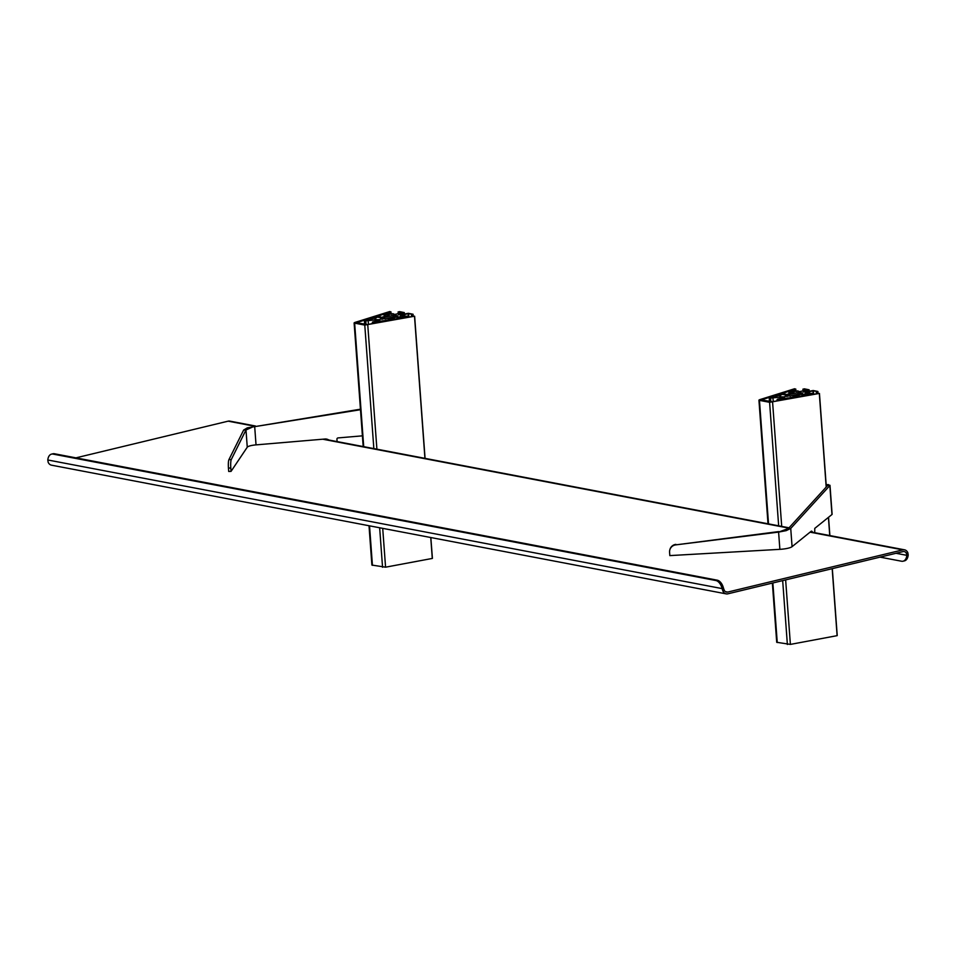 <?xml version="1.0" encoding="UTF-8"?>
<svg xmlns="http://www.w3.org/2000/svg" width="956" height="956" viewBox="0 0 956 956"><rect width="100%" height="100%" fill="white"/><g stroke="black" fill="none" stroke-linecap="round" stroke-linejoin="round"><path stroke-width="1.43" d="M772.878 397.206L769.508 397.29L761.37 399.931L772.257 401.759L782.701 399.811L782.534 399.106L786.071 399.07L784.876 398.509L819.447 393.418L769.592 402.309L759.458 400.373L759.518 399.728L794.615 388.745L795.308 389.295L775.997 395.414L775.507 395.76L776.535 396.202L775.256 396.68L772.508 396.489L772.89 397.278M772.376 583.088L776.714 642.289L790.385 644.404L837.109 635.656L832.258 568.653M785.581 395.294L785.844 395.414A3.466 0.729 175.8 0 1 787.087 395.342L784.709 396.477L789.692 395.832A3.466 0.729 175.8 0 1 789.692 395.856A3.466 0.729 175.8 0 1 789.513 396.107L802.466 393.167L799.646 392.223L785.581 395.414M776.965 396.298L775.459 395.688L779.582 395.676L783.394 393.812L785.067 393.836L783.06 394.529L784.685 394.72L790.624 393.729L794.077 392.438L793.588 391.805L788.855 392.163L796.001 390.263A23.9 5.019 175.8 0 1 794.006 391.315L796.348 391.446A26.649 5.593 -4.2 0 0 797.627 390.849L799.598 391.649L807.282 389.797L803.076 389.2L804.319 388.829L809.099 389.785L805.263 390.885A3.466 0.729 175.8 0 1 805.621 390.873L803.231 392.008L808.214 391.363A3.466 0.729 175.8 0 1 808.214 391.386A3.466 0.729 175.8 0 1 808.214 391.446L813.162 390.526L817.882 391.446L812.982 390.885L805.203 392.785L809.254 393.071A26.649 5.593 -4.2 0 0 806.625 393.406L807.521 393.896A23.9 5.019 175.8 0 1 812.062 393.346L804.677 395.043L803.315 394.912L805.275 394.039L796.766 394.9L792.835 396.298L797.173 396.441L778.913 399.907L777.037 399.728L777.503 399.178L784.649 397.457L783.251 396.824L769.245 398.222L776.929 395.892M796.073 391.494L795.99 390.287L796.085 391.494M777.037 399.728L777.12 400.851L777.049 399.739M797.591 396.967L797.412 394.864M796.85 396.095L796.766 394.9M796.766 396.095L796.695 395.043M783.311 397.78L783.251 396.991M782.582 397.959L782.51 396.848M781.148 398.305L781.016 396.561M780.287 398.509L780.156 396.597M773.237 401.58L772.998 398.329M362.408 435.84L338.042 437.92A1.195 1.171 161.3 0 0 336.942 439.174L337.11 441.588M328.792 439.999A5.975 5.832 161.3 0 0 324.968 439.019L256.029 444.875A9.56 2.008 -4.2 0 0 247.257 447.205L231.053 471.368L230.802 467.998A7.17 1.135 87.8 0 1 231.268 459.561L245.991 429.961L243.637 430.057L247.293 427.858L360.46 409.192M243.637 430.057L228.914 459.657A7.17 1.135 87.8 0 0 228.448 468.082L228.699 471.463L231.053 471.368M256.029 444.875L254.69 426.651L360.496 409.706M254.523 426.161L245.991 429.961L247.257 447.205M831.971 514.519A3.585 0.753 -4.2 0 0 832.114 514.292L829.987 485.301L827.143 485.182L829.844 485.564L831.971 514.519L814.763 528.381L814.727 532.683M826.187 485.194L827.549 485.588L788.437 528.465L778.602 532.098L786.179 530.64L790.732 528.441L829.844 485.564M826.151 484.692A3.585 0.753 175.8 0 1 828.625 484.68M812.516 532.265A5.975 1.697 89.5 0 0 811.513 531.154A5.975 1.697 89.5 0 0 811.142 531.297L792.07 546.665A11.95 2.51 175.8 0 1 779.869 549.341L669.833 555.603L669.582 552.233A7.17 6.991 -163.8 0 1 675.725 544.884L778.602 532.098L779.869 549.341M675.725 544.884L778.746 531.584M675.868 544.37A7.17 6.991 -163.8 0 0 669.989 549.318L669.833 549.82M880.058 557.133L901.52 561.22A9.56 5.76 -103.6 0 0 903.073 561.196A9.56 5.76 -103.6 0 0 906.814 555.34L906.336 553.165A4.78 3.681 -79.2 0 0 904.197 551.576A4.78 3.681 -79.2 0 0 902.954 551.612L727.875 593.819A6.573 5.055 -79.2 0 1 726.166 593.867L51.469 465.166A6.573 5.055 -79.2 0 1 48.135 462.19L47.8 459.979A9.56 5.76 -103.6 0 1 51.54 454.124L52.927 453.789A9.56 5.76 -103.6 0 1 54.48 453.765L53.094 454.1A9.56 5.76 -103.6 0 0 51.54 454.124M254.404 426.185L228.126 421.166L75.942 457.852M228.126 421.166A6.573 5.055 -79.2 0 1 229.834 421.118L255.467 426.018M726.166 593.867A6.573 5.055 -79.2 0 1 722.82 590.88L724.361 590.509L723.501 588.263A9.56 5.76 -103.6 0 0 717.179 580.173L54.48 453.765M722.82 590.88L722.115 588.597A9.56 5.76 -103.6 0 0 715.793 580.507L53.094 454.1M724.361 590.509A4.78 3.681 100.8 0 0 726.5 592.099A4.78 3.681 100.8 0 0 727.743 592.075L902.822 549.867A6.573 5.055 -79.2 0 1 904.531 549.82A6.573 5.055 -79.2 0 1 907.865 552.795L908.2 555.006A9.56 5.76 -103.6 0 1 904.46 560.861L903.073 561.196M368.06 319.985L364.69 320.069L356.552 322.71L367.439 324.55L377.835 322.602L377.716 321.885L381.253 321.861L380.058 321.288L414.629 316.197L364.774 325.088L354.64 323.152L354.7 322.507L389.797 311.525L390.49 312.074L371.179 318.205L370.641 318.479L371.717 318.981L370.438 319.459L367.69 319.268L368.072 320.069M369.016 525.74L371.896 565.068L385.567 567.183L432.327 558.435L430.833 537.535L432.411 558.388M380.763 318.073L381.026 318.193A3.466 0.729 175.8 0 1 382.281 318.121L379.89 319.256L384.874 318.623A3.466 0.729 175.8 0 1 384.874 318.635A3.466 0.729 175.8 0 1 384.694 318.898L397.648 315.946L394.828 315.014L380.763 318.193M372.147 319.089L370.641 318.479L374.764 318.456L378.576 316.603L380.249 316.627L378.241 317.308L379.867 317.5L385.806 316.508L389.176 315.277L388.769 314.596L384.204 314.835L391.171 313.066A23.9 5.019 175.8 0 1 389.188 314.094L391.53 314.237A26.649 5.593 -4.2 0 0 392.808 313.628L394.78 314.44L402.464 312.588L398.258 311.979L399.5 311.62L404.28 312.576L400.445 313.664A3.466 0.729 175.8 0 1 400.803 313.652L398.413 314.787L403.396 314.154A3.466 0.729 175.8 0 1 403.396 314.166A3.466 0.729 175.8 0 1 403.396 314.225L408.343 313.305L413.064 314.237L408.164 313.676L400.385 315.576L404.448 315.85A26.649 5.593 -4.2 0 0 401.807 316.197L402.703 316.675A23.9 5.019 175.8 0 1 407.244 316.137L399.859 317.822L398.497 317.691L400.456 316.818L391.948 317.679L388.017 319.077L392.354 319.232L374.095 322.698L372.302 322.554L372.685 321.969L379.831 320.248L378.433 319.615L364.427 321.001L372.111 318.671M408.606 313.95L408.81 316.747L408.57 313.938M392.701 319.029L392.593 317.643M392.032 318.874L391.948 317.679M391.96 318.874L391.876 317.822M378.492 320.559L378.433 319.77M377.775 320.738L377.692 319.627M376.329 321.085L376.198 319.34M375.481 321.288L375.338 319.388M368.43 324.359L368.191 321.108M819.4 393.454L826.271 487.01M828.494 517.327L829.832 535.575M769.867 397.254L769.915 397.995M769.461 397.302L769.52 398.09M819.316 393.466L826.199 487.082M828.422 517.387L829.76 535.551M832.186 568.677L837.109 635.656M772.591 402.213L781.709 526.398M785.641 579.886L790.385 644.404M769.592 402.309L778.662 525.812M782.677 580.603L787.374 644.487M759.458 400.373L768.528 523.876M772.866 582.969L777.252 642.552M795.308 389.295L795.368 390.132M803.769 395.808L803.709 395.043M793.528 392.641L793.468 391.769M805.239 392.008L805.179 391.207M786.704 396.477L786.645 395.676M787.123 396.417L787.051 395.593M787.409 396.358L787.338 395.425M813.389 391.159L813.604 393.968L813.413 391.171M816.4 393.442L816.269 391.721M817.225 393.31L817.105 391.673M817.882 393.263L817.75 391.518M817.942 393.251L817.81 391.506M805.645 391.948L805.585 391.135M805.932 391.888L805.86 390.956M808.979 391.363L808.872 389.905M809.075 391.339L808.967 389.881M803.195 390.789L803.076 389.2M789.226 393.992L789.094 392.259M789.752 393.824L789.632 392.319M790.254 393.741L790.146 392.283M792.082 393.095L791.974 391.709M792.572 392.94L792.488 391.661M793.635 392.605L793.588 391.805M785.043 394.685L784.984 393.896M813.544 393.98L813.317 390.873M813.209 394.039L812.982 390.885M809.648 393.609L809.601 393M812.839 394.111L812.803 393.514M803.434 395.868L803.363 394.936M802.502 396.047L802.359 394.003M802.203 396.095L802.06 394.039M799.228 396.656L799.085 394.589M799.025 396.692L798.869 394.613M798.642 396.764L798.487 394.637M798.38 396.812L798.224 394.673M793.886 396.597L793.815 395.581M793.719 396.585L793.647 395.629M797.507 396.979L797.459 396.358M797.22 397.039L797.173 396.441M790.923 397.792L790.875 397.182M778.961 400.504L778.913 399.907M778.124 400.66L778.076 399.955M777.192 400.839L777.108 399.763M770.859 401.819L770.608 398.485M770.584 401.771L770.345 398.473M769.616 401.592L769.377 398.294M799.766 393.812L799.646 392.223M798.117 394.219L797.973 392.307M228.448 468.082L230.802 467.998M228.914 459.657L231.268 459.561M248.919 428.109L247.293 427.858M788.437 528.465L790.732 528.441L792.07 546.665M784.804 530.329L786.179 530.64M715.793 580.507L717.179 580.173M722.115 588.597L47.8 459.979M906.814 555.34L896.023 553.285M907.865 552.795L906.336 553.165M902.822 549.867L810.055 532.169M788.76 528.106L322.722 439.21M727.743 592.075L725.365 591.621M414.581 316.233L425.014 458.354M365.049 320.033L365.096 320.786M364.642 320.081L364.702 320.881M414.51 316.257L424.942 458.342M430.75 537.511L432.291 558.435M367.773 325.004L376.903 449.177M382.711 528.357L385.567 567.183M364.774 325.088L373.844 448.591M379.651 527.772L382.555 567.267M354.64 323.152L363.71 446.655M369.53 525.836L372.434 565.343M390.49 312.074L390.55 312.911M398.951 318.587L398.891 317.834M388.71 315.42L388.65 314.56M400.421 314.799L400.361 313.986M381.886 319.256L381.826 318.456M382.304 319.196L382.245 318.384M382.591 319.137L382.52 318.205M411.582 316.233L411.45 314.5M412.406 316.089L412.287 314.452M413.064 316.042L412.932 314.297M413.123 316.042L412.992 314.285M400.827 314.727L400.767 313.915M401.114 314.679L401.042 313.735M404.161 314.154L404.053 312.684M404.269 314.13L404.149 312.66M398.377 313.568L398.258 311.979M391.255 314.273L391.171 313.066M384.408 316.771L384.276 315.05M384.933 316.603L384.826 315.11M385.435 316.52L385.328 315.062M387.264 315.874L387.168 314.488M387.766 315.719L387.67 314.44M388.829 315.384L388.769 314.596M380.225 317.476L380.165 316.675M408.726 316.759L408.499 313.652M408.391 316.818L408.164 313.676M404.83 316.4L404.782 315.779M408.021 316.89L407.985 316.293M398.497 317.691L398.568 318.659L398.544 317.727M397.696 318.826L397.541 316.795M397.385 318.886L397.242 316.818M394.41 319.435L394.266 317.38M394.207 319.483L394.051 317.404M393.824 319.555L393.669 317.416M393.573 319.603L393.406 317.452M389.068 319.388L388.996 318.36M388.901 319.364L388.829 318.42M392.689 319.758L392.641 319.149M386.105 320.571L386.057 319.973M374.143 323.295L374.095 322.698M373.306 323.451L373.258 322.734M372.374 323.618L372.302 322.554M366.04 324.61L365.801 321.264M365.766 324.562L365.527 321.264M364.81 324.371L364.559 321.073M394.948 316.603L394.828 315.014M393.298 316.998L393.155 315.086M837.229 635.597L832.317 568.641M829.88 535.575L828.541 517.28M826.319 486.951L819.447 393.418M784.792 399.214L784.745 398.58M768.015 523.78L758.933 400.098M795.834 390.215L795.739 389.008M788.855 392.163L788.987 394.063M787.362 395.39L787.433 396.346M817.882 391.446L818.013 393.251M805.884 390.92L805.956 391.888M809.099 389.785L809.206 391.315M802.944 389.128L803.064 390.825M785.067 393.836L785.127 394.685M779.642 395.019L779.69 395.641M809.72 392.904L809.768 393.597M812.851 393.478L812.899 394.099M803.315 394.912L803.387 395.88M769.245 398.222L769.496 401.568M324.072 439.103L789.047 527.796M810.437 531.871L904.531 549.82M425.062 458.366L414.629 316.197M379.974 321.993L379.926 321.359M363.196 446.56L354.114 322.889M391.016 312.994L390.92 311.787M384.037 314.954L384.169 316.842M382.543 318.181L382.615 319.137M413.064 314.237L413.207 316.042M401.066 313.711L401.138 314.667M404.28 312.576L404.388 314.094M398.126 311.919L398.246 313.604M391.183 313.054L391.279 314.273M380.249 316.627L380.309 317.464M374.824 317.798L374.872 318.432M404.902 315.695L404.962 316.388M408.033 316.269L408.081 316.878M392.725 319.065L392.773 319.746M364.427 321.001L364.678 324.347"/></g></svg>
